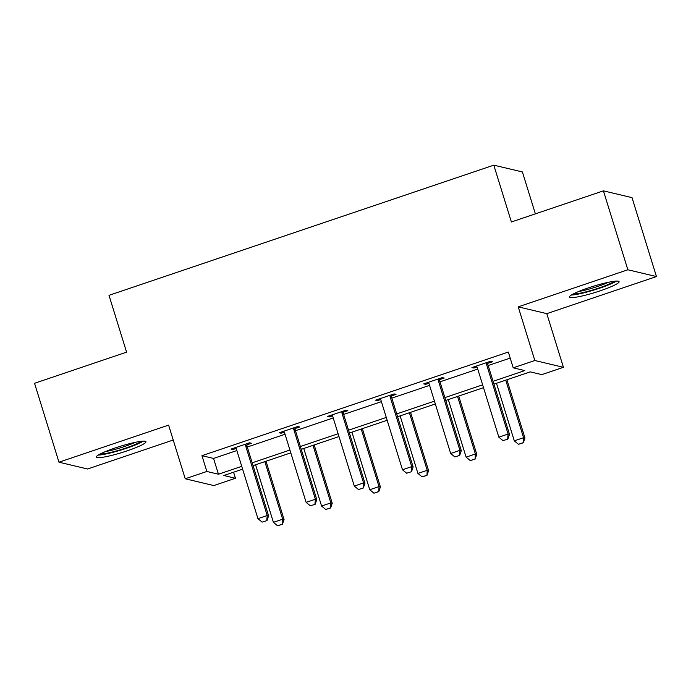 <?xml version="1.0" encoding="UTF-8"?>
<svg xmlns="http://www.w3.org/2000/svg" width="691" height="691" viewBox="0 0 691 691"><rect width="100%" height="100%" fill="white"/><g stroke="black" fill="none" stroke-linecap="round" stroke-linejoin="round"><path stroke-width="1.04" d="M127.179 450.834A25.973 3.222 162.8 0 0 145.956 441.722A25.973 3.222 162.8 0 0 115.121 447.975A25.973 3.222 162.8 0 0 96.334 457.088A25.973 3.222 162.8 0 0 127.179 450.834M600.315 290.781A25.973 3.222 162.8 0 0 619.093 281.669A25.973 3.222 162.8 0 0 588.257 287.922A25.973 3.222 162.8 0 0 569.47 297.035A25.973 3.222 162.8 0 0 600.315 290.781M233.575 472.212L235.441 478.258L213.821 485.574L185.231 478.777L206.842 471.469L218.442 474.216L241.746 466.339M535.378 213.864L522.396 171.947L493.806 165.158L108.997 295.333L126.583 352.151L34.55 383.289L58.977 462.201L87.576 468.99L173.234 440.02M493.806 165.158L511.392 221.975L603.424 190.846L632.023 197.635L656.45 276.555L627.851 269.766L518.215 306.847L534.825 360.512L563.424 367.31L541.804 374.617L530.213 371.87L493.944 384.136M518.215 306.847L546.814 313.645L656.45 276.555M546.814 313.645L563.424 367.31M603.424 190.846L627.851 269.766M493.072 381.32L524.806 370.583L513.214 367.828L508.326 352.047L201.962 455.68L213.554 458.435L236.858 450.549M247.292 447.025L285.038 434.25M295.472 430.726L333.217 417.951M343.652 414.427L381.397 401.661M391.832 398.128L429.577 385.362M440.003 381.829L477.749 369.063M488.183 365.53L510.191 358.085M487.846 363.311L492.389 361.773L490.455 361.315L471.927 367.586L473.862 368.044L477.006 366.981M439.666 379.609L444.209 378.072L442.275 377.614L423.747 383.885L425.682 384.343L428.826 383.28M391.486 395.908L396.029 394.371L394.103 393.913L375.567 400.175L377.502 400.642L380.646 399.571M343.306 412.207L347.858 410.67L345.923 410.212L327.396 416.474L329.322 416.932L332.466 415.87M295.135 428.506L299.678 426.969L297.743 426.511L279.216 432.773L281.142 433.231L284.286 432.169M246.955 444.805L251.498 443.268L249.563 442.801L231.036 449.072L232.971 449.53L236.115 448.468M185.231 478.777L168.613 425.112L58.977 462.201M201.962 455.68L206.842 471.469M513.214 367.828L534.825 360.512M242.619 469.154L223.849 475.503L235.441 478.258M483.51 387.668L445.764 400.435M435.33 403.959L397.584 416.733M387.159 420.258L349.404 433.032M338.979 436.557L301.233 449.331M290.799 452.855L253.053 465.622M252.18 462.806L289.926 450.04M300.36 446.507L338.106 433.741M348.532 430.208L386.278 417.442M396.712 413.909L434.458 401.143M444.892 397.61L482.638 384.844M213.554 458.435L218.442 474.216M473.551 367.033L473.862 368.044M425.371 383.332L425.682 384.343M377.191 399.631L377.502 400.642M329.011 415.93L329.322 416.932M280.831 432.229L281.142 433.231M232.66 448.528L232.971 449.53M503.005 440.625L507.868 439.113L503.005 440.625L498.833 437.17L477.334 367.724A3.334 3.23 -76.6 0 0 476.894 366.817L476.384 366.075M486.455 362.671L486.455 363.578A3.334 3.23 -76.6 0 0 486.602 364.589L508.101 434.034L509.492 434.363L507.868 439.113M487.846 362.196L487.846 363.915A3.334 3.23 -76.6 0 0 487.993 364.917L509.492 434.363M498.833 437.17L508.101 434.034L507.635 439.061M496.475 383.28L514.294 440.841L523.562 437.705L505.743 380.145M523.096 442.732L518.457 444.296L523.32 442.784L523.562 437.705L524.953 438.034L506.909 379.748M514.294 440.841L518.457 444.296M523.32 442.784L524.953 438.034M614.247 281.272A22.475 2.79 -17.2 0 1 598.864 288.017A22.475 2.79 -17.2 0 1 578.056 293.554A22.475 2.79 -17.2 0 1 573.245 293.96M578.678 291.481A20.816 2.583 162.8 0 0 578.712 291.472A20.816 2.583 162.8 0 0 608.365 282.291M571.345 295.04A25.809 3.196 162.8 0 0 575.767 294.547A25.809 3.196 162.8 0 0 616.424 281.09M141.111 441.324A22.475 2.79 -17.2 0 1 125.581 448.122A22.475 2.79 -17.2 0 1 100.109 454.022M105.542 451.534A20.816 2.583 162.8 0 0 124.708 446.446A20.816 2.583 162.8 0 0 135.229 442.344M98.208 455.093A25.809 3.196 162.8 0 0 126.358 448.304A25.809 3.196 162.8 0 0 143.287 441.143M454.825 456.924L459.688 455.412L454.825 456.924L450.662 453.469L429.163 384.023A3.334 3.23 -76.6 0 0 428.722 383.116L428.204 382.373M438.275 378.97L438.275 379.877A3.334 3.23 -76.6 0 0 438.422 380.888L459.921 450.333L461.312 450.662L459.688 455.412M439.666 378.495L439.666 380.214A3.334 3.23 -76.6 0 0 439.813 381.216L461.312 450.662M450.662 453.469L459.921 450.333L459.455 455.36M406.645 473.223L411.508 471.711L406.645 473.223L402.482 469.768L380.983 400.322A3.334 3.23 -76.6 0 0 380.542 399.407L380.024 398.672M390.095 395.269L390.095 396.176A3.334 3.23 -76.6 0 0 390.242 397.187L411.741 466.632L413.132 466.961L411.508 471.711M391.486 394.794L391.486 396.504A3.334 3.23 -76.6 0 0 391.642 397.515L413.132 466.961M402.482 469.768L411.741 466.632L411.275 471.659M448.295 399.579L466.114 457.14L475.382 454.004L457.563 396.444M474.916 459.031L470.277 460.595L475.149 459.083L475.382 454.004L476.773 454.332L458.729 396.047M466.114 457.14L470.277 460.595M475.149 459.083L476.773 454.332M400.115 415.878L417.934 473.439L427.202 470.303L409.383 412.743M426.736 475.33L422.106 476.894L426.969 475.382L427.202 470.303L428.593 470.631L410.549 412.346M417.934 473.439L422.106 476.894M426.969 475.382L428.593 470.631M358.465 489.522L363.328 488.01L358.465 489.522L354.302 486.067L332.803 416.613A3.334 3.23 -76.6 0 0 332.362 415.706L331.853 414.971M341.915 411.56L341.915 412.475A3.334 3.23 -76.6 0 0 342.071 413.486L363.57 482.931L364.96 483.259L363.328 488.01M343.315 411.093L343.306 412.803A3.334 3.23 -76.6 0 0 343.462 413.814L364.96 483.259M354.302 486.067L363.57 482.931L363.103 487.958M310.285 505.821L315.156 504.309L310.285 505.821L306.122 502.366L284.623 432.911A3.334 3.23 -76.6 0 0 284.182 432.005L283.673 431.27M293.744 427.859L293.735 428.774A3.334 3.23 -76.6 0 0 293.891 429.776L315.39 499.23L316.78 499.558L315.156 504.309M295.135 427.392L295.126 429.102A3.334 3.23 -76.6 0 0 295.282 430.113L316.78 499.558M306.122 502.366L315.39 499.23L314.923 504.249M262.114 522.12L266.976 520.608L262.114 522.12L257.942 518.656L236.443 449.21A3.334 3.23 -76.6 0 0 236.002 448.304L235.493 447.569M245.564 444.158L245.564 445.073A3.334 3.23 -76.6 0 0 245.711 446.075L267.21 515.529L268.6 515.857L266.976 520.608M246.955 443.691L246.955 445.401A3.334 3.23 -76.6 0 0 247.102 446.412L268.6 515.857M257.942 518.656L267.21 515.529L266.743 520.548M351.944 432.177L369.754 489.738L379.022 486.602L361.203 429.042M378.556 491.629L373.926 493.193L378.789 491.681L379.022 486.602L380.413 486.93L362.369 428.645M369.754 489.738L373.926 493.193M378.789 491.681L380.413 486.93M303.764 448.468L321.583 506.037L330.842 502.901L313.023 445.341M330.376 507.92L325.746 509.492L330.609 507.98L330.842 502.901L332.233 503.229L314.189 444.944M321.583 506.037L325.746 509.492M330.609 507.98L332.233 503.229M255.584 464.767L273.403 522.327L282.662 519.2L264.852 461.631M282.196 524.219L277.566 525.791L282.429 524.279L282.662 519.2L284.061 519.528L266.018 461.243M273.403 522.327L277.566 525.791M282.429 524.279L284.061 519.528M486.602 364.589L487.993 364.917M486.455 363.578L487.846 363.915M438.422 380.888L439.813 381.216M438.275 379.877L439.666 380.214M390.242 397.187L391.642 397.515M390.095 396.176L391.486 396.504M342.071 413.486L343.462 413.814M341.915 412.475L343.306 412.803M293.891 429.776L295.282 430.113M293.735 428.774L295.126 429.102M245.711 446.075L247.102 446.412M245.564 445.073L246.955 445.401"/></g></svg>
